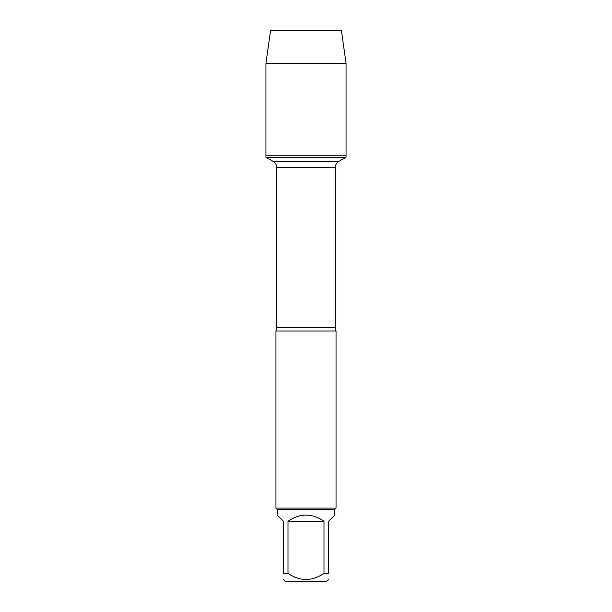 <?xml version="1.0" encoding="UTF-8"?>
<svg xmlns="http://www.w3.org/2000/svg" width="612" height="612" viewBox="0 0 612 612"><rect width="100%" height="100%" fill="white"/><g stroke="black" fill="none" stroke-linecap="round" stroke-linejoin="round"><path stroke-width="0.92" d="M265.937 157.23L346.063 157.23L346.063 155.785L265.937 155.785L265.937 157.23L273.204 161.423C275.454 162.823 276.616 164.842 276.708 167.489L276.708 327.764L275.958 331.038L275.958 508.09L336.042 508.09L336.042 331.038L275.958 331.038M328.529 573.39C328.529 581.499 328.529 581.499 328.529 573.39L324 573.39C311.982 581.499 299.979 581.499 288 573.39L283.471 573.39C283.471 581.499 283.471 581.499 283.471 573.39L283.471 521.309L277.16 515.006L277.16 509.299L334.841 509.299L334.841 515.006L328.529 521.309L328.529 573.39M328.529 579.694L326.831 581.4L285.169 581.4L283.471 579.694M324 573.39L324 521.309C311.998 512.986 300.002 512.986 288 521.309L288 573.39M277.16 509.299L275.958 508.09M288 521.309L324 521.309M265.937 155.785L346.063 155.785L346.063 63.296L265.937 63.296L265.937 155.785L265.937 63.296L270.573 30.6L298.235 30.6M265.937 63.296L270.573 30.6L341.427 30.6L346.063 63.296M276.708 327.764L335.292 327.764L336.042 331.038M335.292 327.764L335.292 167.489L276.708 167.489M273.204 161.423L338.796 161.423L346.063 157.23M335.292 167.489C335.384 164.842 336.546 162.823 338.796 161.423M334.841 509.299L336.042 508.09"/></g></svg>
